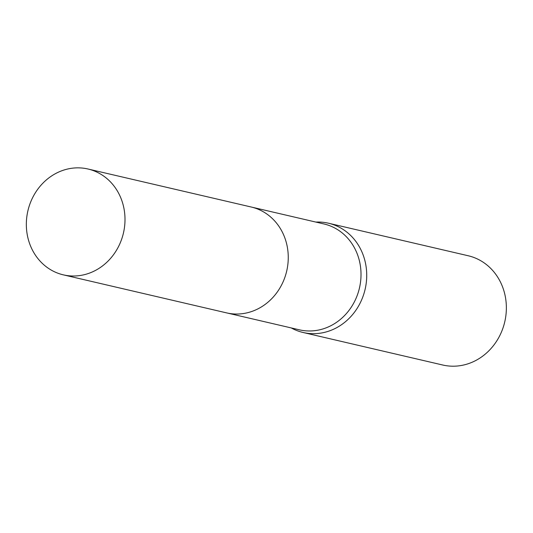 <?xml version="1.0" encoding="UTF-8"?>
<svg xmlns="http://www.w3.org/2000/svg" width="533" height="533" viewBox="0 0 533 533"><rect width="100%" height="100%" fill="white"/><g stroke="black" fill="none" stroke-linecap="round" stroke-linejoin="round"><path stroke-width="0.8" d="M227.358 313.051L299.359 329.82A54.339 49.049 -76.9 0 0 361.001 273.003A54.339 49.049 -76.9 0 0 324.011 223.973L252.016 207.204M291.245 327.928A56.092 50.628 -76.9 0 0 303.077 332.485A56.092 50.628 -76.9 0 0 366.704 273.835A56.092 50.628 -76.9 0 0 328.521 223.227A56.092 50.628 -76.9 0 0 315.896 222.081M303.077 332.485L442.723 365.012A56.092 50.628 -76.9 0 0 506.35 306.362A56.092 50.628 -76.9 0 0 468.167 255.747L328.521 223.227M74.353 167.988A54.339 49.049 -76.9 0 0 26.65 218.277A54.339 49.049 -76.9 0 0 63.34 274.855A54.339 49.049 -76.9 0 0 76.985 275.867A54.339 49.049 -76.9 0 0 124.689 225.579A54.339 49.049 -76.9 0 0 87.992 169.008A54.339 49.049 -76.9 0 0 74.353 167.988M63.34 274.855L226.592 312.884A54.346 49.056 -76.9 0 0 240.236 313.897A54.346 49.056 -76.9 0 0 287.947 263.602A54.346 49.056 -76.9 0 0 251.243 207.017L87.992 169.008"/></g></svg>
